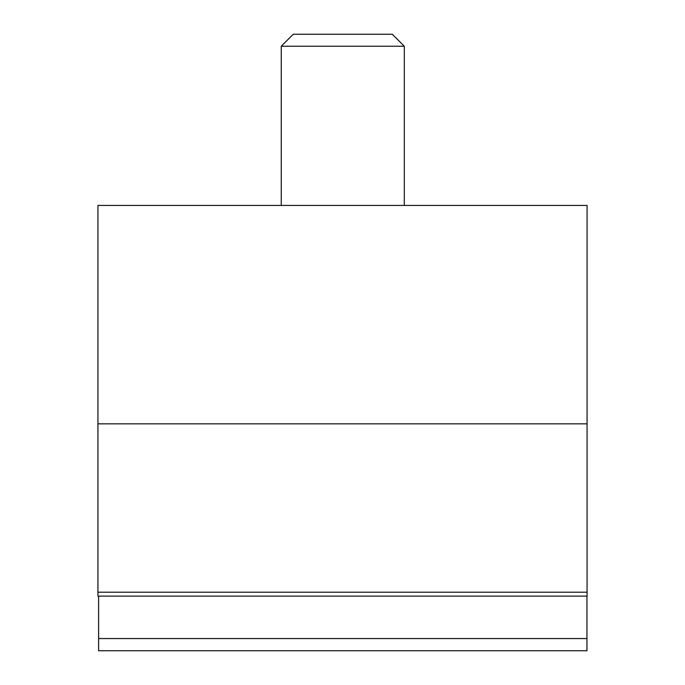 <?xml version="1.0" encoding="UTF-8"?>
<svg xmlns="http://www.w3.org/2000/svg" width="685" height="685" viewBox="0 0 685 685"><rect width="100%" height="100%" fill="white"/><g stroke="black" fill="none" stroke-linecap="round" stroke-linejoin="round"><path stroke-width="1.03" d="M587.062 423.844L587.062 205.423L97.938 205.423L97.938 423.844L587.062 423.844L587.062 596.113L97.938 596.113L97.938 423.844M586.951 638.557L98.597 638.557L98.597 650.75L586.951 650.75L586.951 596.113M98.597 638.557L98.597 596.113M404.304 46.237L392.317 34.25L293.24 34.25L281.252 46.237L404.304 46.237L404.304 205.423M587.062 592.2L97.938 592.2M281.252 205.423L281.252 46.237"/></g></svg>

